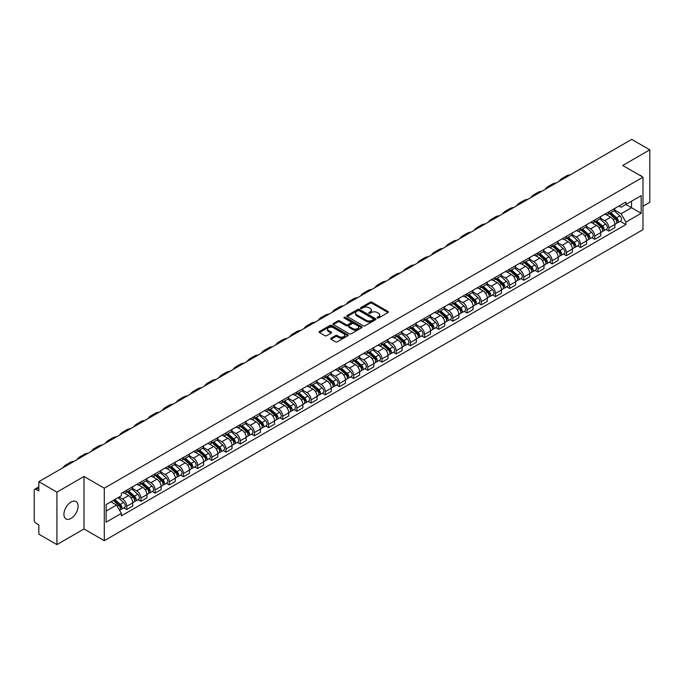<?xml version="1.0" encoding="UTF-8"?>
<svg xmlns="http://www.w3.org/2000/svg" width="684" height="684" viewBox="0 0 684 684"><rect width="100%" height="100%" fill="white"/><g stroke="black" fill="none" stroke-linecap="round" stroke-linejoin="round"><path stroke-width="1.03" d="M377.294 318A0.881 0.513 0 0 0 378.543 318L388.025 312.528A1.265 0.727 0 0 0 388.392 312.015A1.265 0.727 0 0 0 388.025 311.502L371.968 302.225A1.265 0.727 0 0 0 370.181 302.225L360.699 307.697A0.881 0.513 0 0 0 361.947 308.424L363.178 307.714A4.036 2.334 0 0 1 368.89 307.714L370.224 308.484A4.036 2.334 0 0 1 371.403 310.134A4.036 2.334 0 0 1 370.224 311.784L369.001 312.494A0.881 0.513 0 0 0 370.249 313.212L371.472 312.502A4.036 2.334 0 0 1 377.183 312.502L378.526 313.281A4.036 2.334 0 0 1 379.706 314.922A4.036 2.334 0 0 1 378.526 316.572L377.294 317.282A0.881 0.513 0 0 0 377.294 318L377.294 317.282M71.016 518.421A10.029 5.788 120 0 0 77.566 509.589A10.029 5.788 120 0 0 76.027 501.552A10.029 5.788 120 0 0 71.016 502.047A10.029 5.788 120 0 0 64.467 510.88A10.029 5.788 120 0 0 66.006 518.917A10.029 5.788 120 0 0 71.016 518.421M641.789 176.489A10.029 5.788 120 0 0 640.72 175.523A10.029 5.788 120 0 0 639.352 175.087M331.013 338.187A1.265 0.727 0 0 0 330.637 338.7A1.265 0.727 0 0 0 331.013 339.213L335.519 341.82A1.265 0.727 0 0 0 337.298 341.82L347.831 335.741A1.265 0.727 0 0 0 348.199 335.22A1.265 0.727 0 0 0 347.831 334.707L331.766 325.439A1.265 0.727 0 0 0 329.987 325.439L319.454 331.518A1.265 0.727 0 0 0 319.086 332.031A1.265 0.727 0 0 0 319.454 332.544L324.9 335.69A1.265 0.727 0 0 0 326.678 335.69L331.184 333.082A1.265 0.727 0 0 0 331.56 332.569A1.265 0.727 0 0 0 331.184 332.056L328.491 330.5A3.377 1.949 0 0 1 327.499 329.115A3.377 1.949 0 0 1 329.585 327.32A3.377 1.949 0 0 1 333.262 327.739L343.838 333.843A3.377 1.949 0 0 1 344.822 335.22A3.377 1.949 0 0 1 342.744 337.024A3.377 1.949 0 0 1 339.059 336.605L337.298 335.587A1.265 0.727 0 0 0 335.519 335.587L331.013 338.187L331.013 339.213L335.519 336.631L335.519 335.587M104.284 488.188L84.012 476.483L56.926 492.129L38.834 481.681L631.708 139.391L649.8 149.83L622.714 165.477L642.986 177.182L104.284 488.188L104.284 540.676L642.986 229.662L642.986 177.182M363.264 325.798A1.265 0.727 0 0 0 365.051 325.798L375.576 319.719A1.265 0.727 0 0 0 375.952 319.206A1.265 0.727 0 0 0 375.576 318.684L359.519 309.416A1.265 0.727 0 0 0 357.732 309.416L347.207 315.495A1.265 0.727 0 0 0 346.831 316.008A1.265 0.727 0 0 0 347.207 316.521L363.264 325.798M344.479 318.197A0.881 0.513 0 0 1 345.377 318.317L361.691 327.739L351.174 333.809A1.265 0.727 0 0 1 349.387 333.809L333.33 324.532L333.33 323.506A1.265 0.727 0 0 0 332.963 324.019A1.265 0.727 0 0 0 333.33 324.532M333.33 323.506L337.836 320.899A1.265 0.727 0 0 1 339.623 320.899L346.13 324.661A1.265 0.727 0 0 0 347.917 324.661L350.909 322.933A1.265 0.727 0 0 0 351.277 322.421A1.265 0.727 0 0 0 350.909 321.907L344.129 317.992A0.881 0.513 0 0 1 345.377 317.273L361.708 326.696A1.265 0.727 0 0 1 362.075 327.208A1.265 0.727 0 0 1 361.708 327.73L361.708 326.696M56.926 492.129L56.926 544.609L38.834 534.17L38.834 524.876L36.021 523.251A2.574 1.488 -120 0 1 34.2 520.096L34.2 490.394A2.574 1.488 -120 0 1 34.73 489.214L38.834 486.846M642.986 206.252L649.8 202.319L649.8 149.83M56.926 544.609L84.012 528.971L104.284 540.676M38.834 481.681L38.834 490.975L36.021 489.342A2.574 1.488 -120 0 0 34.73 489.214M608.897 211.818A5.917 3.411 60 0 1 607.666 214.468L613.668 211.005A5.917 3.411 -120 0 0 614.89 208.355M600.381 218.187L604.716 220.684A5.917 3.411 60 0 1 608.897 227.926L614.89 224.463A5.917 3.411 -120 0 0 610.709 217.221L606.417 214.742M614.89 224.463L614.89 227.669L608.897 231.132L606.015 229.473M607.666 214.468A5.917 3.411 60 0 1 604.759 214.203M608.897 227.926L608.897 231.132M594.712 220A5.917 3.411 60 0 1 593.49 222.659L599.483 219.196A5.917 3.411 -120 0 0 600.714 216.537M591.84 237.656L594.712 239.314L600.714 235.852L600.714 232.654A5.917 3.411 -120 0 0 596.534 225.412L592.233 222.933M593.49 222.659A5.917 3.411 60 0 1 590.574 222.394M586.197 226.37L590.531 228.875A5.917 3.411 60 0 1 594.712 236.117L594.712 239.314M580.528 228.191A5.917 3.411 60 0 1 579.305 230.841L585.307 227.379A5.917 3.411 -120 0 0 586.53 224.728M577.655 245.847L580.528 247.505L586.53 244.043L586.53 240.836A5.917 3.411 -120 0 0 582.349 233.595L578.057 231.115M579.305 230.841A5.917 3.411 60 0 1 576.398 230.576M572.021 234.561L576.347 237.057A5.917 3.411 60 0 1 580.528 244.299L580.528 247.505M566.352 236.382A5.917 3.411 60 0 1 565.129 239.032L571.123 235.57A5.917 3.411 -120 0 0 572.346 232.911M563.471 254.029L566.352 255.696L572.354 252.225L572.354 249.027A5.917 3.411 -120 0 0 568.165 241.785L563.872 239.306M565.129 239.032A5.917 3.411 60 0 1 562.214 238.767M557.836 242.743L562.171 245.248A5.917 3.411 60 0 1 566.352 252.49L566.352 255.696M552.168 244.564A5.917 3.411 60 0 1 550.945 247.223L556.947 243.761A5.917 3.411 -120 0 0 558.17 241.101M549.295 262.22L552.168 263.879L558.17 260.416L558.17 257.218A5.917 3.411 -120 0 0 553.989 249.968L549.697 247.488M550.945 247.223A5.917 3.411 60 0 1 548.029 246.95M543.652 250.934L547.987 253.439A5.917 3.411 60 0 1 552.168 260.681L552.168 263.879M537.992 252.755A5.917 3.411 60 0 1 536.76 255.406L542.763 251.943A5.917 3.411 -120 0 0 543.985 249.292M535.11 270.402L537.992 272.07L543.985 268.607L543.985 265.401A5.917 3.411 -120 0 0 539.804 258.159L535.512 255.679M536.76 255.406A5.917 3.411 60 0 1 533.853 255.141M529.476 259.125L533.811 261.621A5.917 3.411 60 0 1 537.992 268.863L537.992 272.07M523.807 260.937A5.917 3.411 60 0 1 522.585 263.596L528.578 260.134A5.917 3.411 -120 0 0 529.809 257.475M520.934 278.593L523.807 280.252L529.809 276.789L529.809 273.591A5.917 3.411 -120 0 0 525.628 266.35L521.328 263.87M522.585 263.596A5.917 3.411 60 0 1 519.669 263.331M515.291 267.307L519.626 269.812A5.917 3.411 60 0 1 523.807 277.054L523.807 280.252M509.623 269.128A5.917 3.411 60 0 1 508.4 271.779L514.402 268.316A5.917 3.411 -120 0 0 515.625 265.666M506.75 286.784L509.623 288.443L515.625 284.98L515.625 281.774A5.917 3.411 -120 0 0 511.444 274.532L507.152 272.052M508.4 271.779A5.917 3.411 60 0 1 505.493 271.514M501.115 275.498L505.442 277.995A5.917 3.411 60 0 1 509.623 285.237L509.623 288.443M495.447 277.311A5.917 3.411 60 0 1 494.224 279.97L500.218 276.507A5.917 3.411 -120 0 0 501.449 273.848M492.565 294.966L495.447 296.625L501.449 293.162L501.449 289.965A5.917 3.411 -120 0 0 497.259 282.723L492.967 280.243M494.224 279.97A5.917 3.411 60 0 1 491.309 279.705M486.931 283.68L491.266 286.186A5.917 3.411 60 0 1 495.447 293.427L495.447 296.625M481.262 285.502A5.917 3.411 60 0 1 480.04 288.161L486.042 284.689A5.917 3.411 -120 0 0 487.264 282.039M478.39 303.157L481.262 304.816L487.264 301.353L487.264 298.147A5.917 3.411 -120 0 0 483.084 290.905L478.791 288.426M480.04 288.161A5.917 3.411 60 0 1 477.133 287.887M472.747 291.871L477.081 294.368A5.917 3.411 60 0 1 481.262 301.618L481.262 304.816M467.086 293.692A5.917 3.411 60 0 1 465.855 296.343L471.857 292.88A5.917 3.411 -120 0 0 473.08 290.23M464.205 311.34L467.086 313.007L473.08 309.536L473.08 306.338A5.917 3.411 -120 0 0 468.899 299.096L464.607 296.617M465.855 296.343A5.917 3.411 60 0 1 462.948 296.078M458.571 300.054L462.906 302.559A5.917 3.411 60 0 1 467.086 309.801L467.086 313.007M452.902 301.875A5.917 3.411 60 0 1 451.679 304.534L457.681 301.071A5.917 3.411 -120 0 0 458.904 298.412M450.029 319.531L452.902 321.189L458.904 317.727L458.904 314.529A5.917 3.411 -120 0 0 454.723 307.278L450.423 304.808M451.679 304.534A5.917 3.411 60 0 1 448.764 304.269M444.386 308.245L448.721 310.75A5.917 3.411 60 0 1 452.902 317.992L452.902 321.189M438.718 310.066A5.917 3.411 60 0 1 437.495 312.716L443.497 309.253A5.917 3.411 -120 0 0 444.72 306.603M435.845 327.721L438.718 329.38L444.72 325.917L444.72 322.711A5.917 3.411 -120 0 0 440.539 315.469L436.247 312.99M437.495 312.716A5.917 3.411 60 0 1 434.588 312.451M430.21 316.435L434.537 318.932A5.917 3.411 60 0 1 438.718 326.174L438.718 329.38M424.542 318.248A5.917 3.411 60 0 1 423.319 320.907L429.313 317.444A5.917 3.411 -120 0 0 430.544 314.785M421.66 335.904L424.542 337.563L430.544 334.1L430.544 330.902A5.917 3.411 -120 0 0 426.363 323.66L422.062 321.181M423.319 320.907A5.917 3.411 60 0 1 420.404 320.642M416.026 324.618L420.361 327.123A5.917 3.411 60 0 1 424.542 334.365L424.542 337.563M410.357 326.439A5.917 3.411 60 0 1 409.135 329.089L415.137 325.627A5.917 3.411 -120 0 0 416.359 322.976M407.484 344.095L410.357 345.753L416.359 342.291L416.359 339.084A5.917 3.411 -120 0 0 412.178 331.843L407.886 329.363M409.135 329.089A5.917 3.411 60 0 1 406.228 328.824M401.841 332.809L406.176 335.305A5.917 3.411 60 0 1 410.357 342.547L410.357 345.753M396.181 334.63A5.917 3.411 60 0 1 394.95 337.28L400.952 333.818A5.917 3.411 -120 0 0 402.175 331.159M393.3 352.277L396.181 353.936L402.175 350.473L402.175 347.275A5.917 3.411 -120 0 0 397.994 340.034L393.702 337.554M394.95 337.28A5.917 3.411 60 0 1 392.043 337.015M387.666 340.991L392 343.496A5.917 3.411 60 0 1 396.181 350.738L396.181 353.936M381.997 342.812A5.917 3.411 60 0 1 380.774 345.471L386.776 342A5.917 3.411 -120 0 0 387.999 339.349M379.124 360.468L381.997 362.127L387.999 358.664L387.999 355.458A5.917 3.411 -120 0 0 383.818 348.216L379.517 345.736M380.774 345.471A5.917 3.411 60 0 1 377.859 345.198M373.481 349.182L377.816 351.687A5.917 3.411 60 0 1 381.997 358.929L381.997 362.127M367.812 351.003A5.917 3.411 60 0 1 366.59 353.654L372.592 350.191A5.917 3.411 -120 0 0 373.815 347.54M364.94 368.65L367.812 370.318L373.815 366.855L373.815 363.649A5.917 3.411 -120 0 0 369.634 356.407L365.341 353.927M366.59 353.654A5.917 3.411 60 0 1 363.683 353.389M359.305 357.373L363.632 359.869A5.917 3.411 60 0 1 367.812 367.111L367.812 370.318M353.637 359.185A5.917 3.411 60 0 1 352.414 361.845L358.407 358.382A5.917 3.411 -120 0 0 359.639 355.723M350.755 376.841L353.637 378.5L359.639 375.037L359.639 371.839A5.917 3.411 -120 0 0 355.458 364.598L351.157 362.118M352.414 361.845A5.917 3.411 60 0 1 349.498 361.579M345.121 365.555L349.456 368.06A5.917 3.411 60 0 1 353.637 375.302L353.637 378.5M339.452 367.376A5.917 3.411 60 0 1 338.229 370.027L344.232 366.564A5.917 3.411 -120 0 0 345.454 363.914M336.579 385.032L339.452 386.691L345.454 383.228L345.454 380.022A5.917 3.411 -120 0 0 341.273 372.78L336.981 370.3M338.229 370.027A5.917 3.411 60 0 1 335.322 369.762M330.936 373.746L335.271 376.243A5.917 3.411 60 0 1 339.452 383.485L339.452 386.691M325.276 375.559A5.917 3.411 60 0 1 324.045 378.218L330.047 374.755A5.917 3.411 -120 0 0 331.27 372.096M322.395 393.214L325.276 394.873L331.27 391.41L331.27 388.213A5.917 3.411 -120 0 0 327.089 380.971L322.797 378.491M324.045 378.218A5.917 3.411 60 0 1 321.138 377.953M316.76 381.928L321.095 384.434A5.917 3.411 60 0 1 325.276 391.675L325.276 394.873M311.092 383.75A5.917 3.411 60 0 1 309.869 386.409L315.871 382.937A5.917 3.411 -120 0 0 317.094 380.287M308.219 401.405L311.092 403.064L317.094 399.601L317.094 396.395A5.917 3.411 -120 0 0 312.913 389.153L308.612 386.674M309.869 386.409A5.917 3.411 60 0 1 306.954 386.135M302.576 390.119L306.911 392.616A5.917 3.411 60 0 1 311.092 399.866L311.092 403.064M296.907 391.941A5.917 3.411 60 0 1 295.685 394.591L301.687 391.128A5.917 3.411 -120 0 0 302.909 388.469M294.034 409.588L296.916 411.255L302.909 407.784L302.909 404.586A5.917 3.411 -120 0 0 298.728 397.344L294.436 394.865M295.685 394.591A5.917 3.411 60 0 1 292.778 394.326M288.4 398.302L292.726 400.807A5.917 3.411 60 0 1 296.916 408.049L296.916 411.255M282.731 400.123A5.917 3.411 60 0 1 281.509 402.782L287.502 399.319A5.917 3.411 -120 0 0 288.733 396.66M279.85 417.779L282.731 419.437L288.733 415.975L288.733 412.777A5.917 3.411 -120 0 0 284.553 405.526L280.252 403.047M281.509 402.782A5.917 3.411 60 0 1 278.593 402.508M274.216 406.493L278.55 408.998A5.917 3.411 60 0 1 282.731 416.24L282.731 419.437M268.547 408.314A5.917 3.411 60 0 1 267.324 410.964L273.326 407.502A5.917 3.411 -120 0 0 274.549 404.851M265.674 425.961L268.547 427.628L274.549 424.166L274.549 420.959A5.917 3.411 -120 0 0 270.368 413.717L266.076 411.238M267.324 410.964A5.917 3.411 60 0 1 264.417 410.699M260.031 414.684L264.366 417.18A5.917 3.411 60 0 1 268.547 424.422L268.547 427.628M254.371 416.496A5.917 3.411 60 0 1 253.14 419.155L259.142 415.692A5.917 3.411 -120 0 0 260.365 413.033M251.49 434.152L254.371 435.811L260.365 432.348L260.365 429.15A5.917 3.411 -120 0 0 256.184 421.908L251.892 419.429M253.14 419.155A5.917 3.411 60 0 1 250.233 418.89M245.855 422.866L250.19 425.371A5.917 3.411 60 0 1 254.371 432.613L254.371 435.811M240.187 424.687A5.917 3.411 60 0 1 238.964 427.338L244.966 423.875A5.917 3.411 -120 0 0 246.189 421.224M237.314 442.343L240.187 444.001L246.189 440.539L246.189 437.332A5.917 3.411 -120 0 0 242.008 430.091L237.716 427.611M238.964 427.338A5.917 3.411 60 0 1 236.048 427.072M231.671 431.057L236.006 433.553A5.917 3.411 60 0 1 240.187 440.795L240.187 444.001M226.011 432.878A5.917 3.411 60 0 1 224.779 435.528L230.782 432.066A5.917 3.411 -120 0 0 232.004 429.407M223.129 450.525L226.011 452.184L232.004 448.721L232.004 445.523A5.917 3.411 -120 0 0 227.823 438.282L223.531 435.802M224.779 435.528A5.917 3.411 60 0 1 221.873 435.263M217.495 439.239L221.821 441.744A5.917 3.411 60 0 1 226.011 448.986L226.011 452.184M211.826 441.06A5.917 3.411 60 0 1 210.604 443.719L216.597 440.248A5.917 3.411 -120 0 0 217.828 437.598M208.953 458.716L211.826 460.375L217.828 456.912L217.828 453.706A5.917 3.411 -120 0 0 213.647 446.464L209.347 443.984M210.604 443.719A5.917 3.411 60 0 1 207.688 443.446M203.31 447.43L207.645 449.927A5.917 3.411 60 0 1 211.826 457.177L211.826 460.375M197.642 449.251A5.917 3.411 60 0 1 196.419 451.902L202.421 448.439A5.917 3.411 -120 0 0 203.644 445.788M194.769 466.898L197.642 468.566L203.644 465.094L203.644 461.897A5.917 3.411 -120 0 0 199.463 454.655L195.171 452.175M196.419 451.902A5.917 3.411 60 0 1 193.512 451.637M189.126 455.612L193.461 458.118A5.917 3.411 60 0 1 197.642 465.359L197.642 468.566M183.466 457.434A5.917 3.411 60 0 1 182.243 460.093L188.237 456.63A5.917 3.411 -120 0 0 189.459 453.971M180.585 475.089L183.466 476.748L189.459 473.285L189.459 470.088A5.917 3.411 -120 0 0 185.278 462.846L180.986 460.366M182.243 460.093A5.917 3.411 60 0 1 179.328 459.828M174.95 463.803L179.285 466.308A5.917 3.411 60 0 1 183.466 473.55L183.466 476.748M169.281 465.624A5.917 3.411 60 0 1 168.059 468.275L174.061 464.812A5.917 3.411 -120 0 0 175.284 462.162M166.409 483.28L169.281 484.939L175.284 481.476L175.284 478.27A5.917 3.411 -120 0 0 171.103 471.028L166.81 468.549M168.059 468.275A5.917 3.411 60 0 1 165.143 468.01M160.766 471.994L165.1 474.491A5.917 3.411 60 0 1 169.281 481.733L169.281 484.939M155.106 473.807A5.917 3.411 60 0 1 153.874 476.466L159.876 473.003A5.917 3.411 -120 0 0 161.099 470.344M152.224 491.463L155.106 493.121L161.099 489.659L161.099 486.461A5.917 3.411 -120 0 0 156.918 479.219L152.626 476.739M153.874 476.466A5.917 3.411 60 0 1 150.967 476.201M146.59 480.177L150.925 482.682A5.917 3.411 60 0 1 155.106 489.924L155.106 493.121M140.921 481.998A5.917 3.411 60 0 1 139.698 484.648L145.692 481.185A5.917 3.411 -120 0 0 146.923 478.535M138.048 499.653L140.921 501.312L146.923 497.849L146.923 494.643A5.917 3.411 -120 0 0 142.742 487.401L138.442 484.922M139.698 484.648A5.917 3.411 60 0 1 136.783 484.383M132.405 488.367L136.74 490.864A5.917 3.411 60 0 1 140.921 498.106L140.921 501.312M126.737 490.189A5.917 3.411 60 0 1 125.514 492.839L131.516 489.376A5.917 3.411 -120 0 0 132.739 486.717M123.864 507.836L126.737 509.503L132.739 506.032L132.739 502.834A5.917 3.411 -120 0 0 128.558 495.592L124.266 493.113M125.514 492.839A5.917 3.411 60 0 1 122.607 492.574M119.102 497.063L122.556 499.055A5.917 3.411 60 0 1 126.737 506.297L126.737 509.503M618.934 206.021L621.072 207.252L641.164 195.65L631.529 201.216L631.529 207.722L621.072 213.759L614.557 209.997M106.105 511.076L116.562 505.04L121.376 513.385L106.105 522.2L106.105 504.561L121.376 495.746L121.376 493.284L625.894 202.002L625.894 204.465L641.164 213.288L625.894 222.103L621.072 213.759M641.164 195.65L641.164 213.288M121.376 513.385L121.376 515.847L625.894 224.566L625.894 222.103M84.012 476.483L84.012 528.971M116.562 505.04L110.919 501.782M620.2 221.283L625.894 224.566M377.645 318.128L378.526 317.624A4.036 2.334 0 0 0 379.706 315.974L379.706 314.922M371.403 310.134L371.403 311.186A4.036 2.334 0 0 1 370.224 312.836L369.351 313.34M388.008 312.537L371.968 303.277A1.265 0.727 0 0 0 370.181 303.277L361.049 308.544M375.576 318.684L375.576 319.719L359.519 310.468A1.265 0.727 0 0 0 357.732 310.468L347.224 316.53L347.207 315.495M373.344 319.565A0.881 0.513 0 0 0 373.344 318.838L359.254 310.698A0.881 0.513 0 0 0 357.997 310.698L356.706 311.451A4.036 2.334 0 0 0 355.526 313.101A4.036 2.334 0 0 0 356.706 314.743L366.342 320.309A4.036 2.334 0 0 0 372.053 320.309L373.344 319.565L373.344 320.608A0.881 0.513 0 0 0 373.609 320.249L373.609 319.206M355.526 313.101L355.526 314.144A4.036 2.334 0 0 0 356.706 315.794L356.706 314.743M373.344 320.608L372.053 321.36A4.036 2.334 0 0 1 366.342 321.36L356.706 315.794M333.347 324.541L337.836 321.95L337.836 320.899M351.277 322.421L351.277 323.472A1.265 0.727 0 0 1 350.909 323.985L347.917 325.712A1.265 0.727 0 0 1 346.13 325.712L339.623 321.95A1.265 0.727 0 0 0 337.836 321.95M352.893 328.568A3.377 1.949 0 0 0 356.569 328.987A3.377 1.949 0 0 0 358.655 327.183A3.377 1.949 0 0 0 357.664 325.806L353.944 323.66A1.265 0.727 0 0 0 352.157 323.66L349.165 325.387A1.265 0.727 0 0 0 348.797 325.9A1.265 0.727 0 0 0 349.165 326.413L352.893 328.568L352.893 329.611A3.377 1.949 0 0 0 356.569 330.039A3.377 1.949 0 0 0 358.655 328.234L358.655 327.183M348.797 325.9L348.797 326.952A1.265 0.727 0 0 0 349.165 327.465L349.165 326.413M352.893 329.611L349.165 327.465M344.822 335.22L344.822 336.272A3.377 1.949 0 0 1 342.744 338.076A3.377 1.949 0 0 1 339.059 337.648L337.298 336.631A1.265 0.727 0 0 0 335.519 336.631M327.499 329.115L327.499 330.167A3.377 1.949 0 0 0 328.491 331.543L328.491 330.5M331.167 333.091L328.491 331.543M347.831 334.707L347.831 335.741L331.766 326.482A1.265 0.727 0 0 0 329.987 326.482L319.471 332.552L319.454 331.518M609.307 213.528L615.078 218.683A3.215 1.855 60 0 1 616.087 223.651L614.89 224.343M609.453 213.665L612.18 215.238M609.889 213.194L616.318 218.931A1.539 0.889 60 0 1 616.797 221.317A1.539 0.889 60 0 1 616.66 221.368M610.846 212.638L616.626 217.794A3.215 1.855 60 0 1 617.635 222.762A3.215 1.855 60 0 1 616.669 222.864M614.07 210.698L619.901 215.905A3.215 1.855 60 0 1 620.91 220.872L617.635 222.762M570.328 174.83A24.812 14.321 -120 0 0 566.352 175.976L562.171 178.387A24.812 14.321 -120 0 0 559.196 181.26M566.147 177.242A24.812 14.321 -120 0 0 562.171 178.387M595.123 221.719L600.903 226.874A3.215 1.855 60 0 1 601.911 231.842L600.714 232.534M595.277 221.847L597.996 223.42M595.704 221.377L602.134 227.114A1.539 0.889 60 0 1 602.621 229.499A1.539 0.889 60 0 1 602.476 229.559M596.67 220.821L602.45 225.977A3.215 1.855 60 0 1 603.459 230.944A3.215 1.855 60 0 1 602.484 231.055M599.894 218.889L605.716 224.087A3.215 1.855 60 0 1 606.725 229.063L603.459 230.944M580.938 229.901L586.718 235.057A3.215 1.855 60 0 1 587.727 240.024L586.53 240.717M581.092 230.038L583.811 231.611M581.528 229.567L587.958 235.305A1.539 0.889 60 0 1 588.437 237.69A1.539 0.889 60 0 1 588.3 237.741M582.486 229.012L588.266 234.167A3.215 1.855 60 0 1 589.275 239.135A3.215 1.855 60 0 1 588.3 239.238M585.709 227.071L591.54 232.278A3.215 1.855 60 0 1 592.549 237.245L589.275 239.135M556.143 183.013A24.812 14.321 -120 0 0 552.176 184.158L547.987 186.578A24.812 14.321 -120 0 0 545.011 189.442M551.962 185.432A24.812 14.321 -120 0 0 547.987 186.578M541.967 191.204A24.812 14.321 -120 0 0 537.992 192.349L533.811 194.76A24.812 14.321 -120 0 0 530.827 197.633M537.786 193.615A24.812 14.321 -120 0 0 533.811 194.76M566.762 238.092L572.542 243.248A3.215 1.855 60 0 1 573.551 248.215L572.346 248.908M566.916 238.229L569.635 239.793M567.344 237.75L573.773 243.487A1.539 0.889 60 0 1 574.261 245.872A1.539 0.889 60 0 1 574.115 245.932M568.31 237.194L574.081 242.35A3.215 1.855 60 0 1 575.09 247.326A3.215 1.855 60 0 1 574.124 247.428M571.525 235.262L577.356 240.46A3.215 1.855 60 0 1 578.365 245.436L575.09 247.326M552.578 246.274L558.358 251.43A3.215 1.855 60 0 1 559.367 256.406L558.17 257.099M552.732 246.411L555.451 247.984M553.159 245.941L559.589 251.678A1.539 0.889 60 0 1 560.076 254.063A1.539 0.889 60 0 1 559.939 254.115M554.125 245.385L559.905 250.541A3.215 1.855 60 0 1 560.914 255.508A3.215 1.855 60 0 1 559.939 255.611M557.349 243.453L563.18 248.651A3.215 1.855 60 0 1 564.189 253.619L560.914 255.508M538.402 254.465L544.173 259.621A3.215 1.855 60 0 1 545.182 264.588L543.985 265.281M538.547 254.602L541.275 256.167M538.983 254.123L545.413 259.869A1.539 0.889 60 0 1 545.892 262.254A1.539 0.889 60 0 1 545.755 262.305M539.941 253.567L545.721 258.732A3.215 1.855 60 0 1 546.73 263.699A3.215 1.855 60 0 1 545.764 263.802M543.164 251.635L548.995 256.842A3.215 1.855 60 0 1 550.004 261.81L546.73 263.699M527.783 199.395A24.812 14.321 -120 0 0 523.807 200.54L519.626 202.951A24.812 14.321 -120 0 0 516.651 205.824M523.602 201.806A24.812 14.321 -120 0 0 519.626 202.951M513.607 207.577A24.812 14.321 -120 0 0 509.631 208.723L505.45 211.142A24.812 14.321 -120 0 0 502.466 214.007M509.426 209.997A24.812 14.321 -120 0 0 505.45 211.142M499.423 215.768A24.812 14.321 -120 0 0 495.447 216.913L491.266 219.325A24.812 14.321 -120 0 0 488.291 222.197M495.242 218.179A24.812 14.321 -120 0 0 491.266 219.325M524.218 262.647L529.997 267.803A3.215 1.855 60 0 1 531.006 272.779L529.809 273.472M524.371 262.784L527.09 264.357M524.799 262.314L531.229 268.051A1.539 0.889 60 0 1 531.716 270.437A1.539 0.889 60 0 1 531.571 270.496M525.765 261.758L531.545 266.914A3.215 1.855 60 0 1 532.554 271.881A3.215 1.855 60 0 1 531.579 271.984M528.989 259.826L534.811 265.024A3.215 1.855 60 0 1 535.82 269.992L532.554 271.881M485.238 223.95A24.812 14.321 -120 0 0 481.271 225.096L477.081 227.516A24.812 14.321 -120 0 0 474.106 230.38M481.057 226.37A24.812 14.321 -120 0 0 477.081 227.516M510.033 270.838L515.813 275.994A3.215 1.855 60 0 1 516.822 280.962L515.625 281.654M510.187 270.975L512.906 272.548M510.623 270.505L517.053 276.242A1.539 0.889 60 0 1 517.531 278.627A1.539 0.889 60 0 1 517.395 278.679M511.581 269.949L517.361 275.105A3.215 1.855 60 0 1 518.369 280.072A3.215 1.855 60 0 1 517.395 280.175M514.804 268.008L520.635 273.215A3.215 1.855 60 0 1 521.644 278.183L518.369 280.072M471.062 232.141A24.812 14.321 -120 0 0 467.086 233.287L462.906 235.698A24.812 14.321 -120 0 0 459.922 238.571M466.881 234.552A24.812 14.321 -120 0 0 462.906 235.698M495.857 279.029L501.637 284.185A3.215 1.855 60 0 1 502.646 289.152L501.44 289.845M496.011 279.166L498.73 280.731M496.439 278.687L502.868 284.424A1.539 0.889 60 0 1 503.356 286.81A1.539 0.889 60 0 1 503.21 286.87M497.405 278.132L503.176 283.287A3.215 1.855 60 0 1 504.185 288.263A3.215 1.855 60 0 1 503.219 288.366M500.62 276.199L506.451 281.398A3.215 1.855 60 0 1 507.46 286.374L504.185 288.263M456.878 240.323A24.812 14.321 -120 0 0 452.902 241.478L448.721 243.889A24.812 14.321 -120 0 0 445.746 246.753M452.697 242.743A24.812 14.321 -120 0 0 448.721 243.889M481.673 287.212L487.453 292.367A3.215 1.855 60 0 1 488.461 297.335L487.264 298.027M481.827 287.348L484.546 288.922M482.254 286.878L488.684 292.615A1.539 0.889 60 0 1 489.171 295.001A1.539 0.889 60 0 1 489.034 295.052M483.22 286.322L489 291.478A3.215 1.855 60 0 1 490.009 296.446A3.215 1.855 60 0 1 489.034 296.548M486.444 284.39L492.275 289.589A3.215 1.855 60 0 1 493.284 294.556L490.009 296.446M442.702 248.514A24.812 14.321 -120 0 0 438.726 249.66L434.545 252.071A24.812 14.321 -120 0 0 431.561 254.944M438.521 250.925A24.812 14.321 -120 0 0 434.545 252.071M467.497 295.402L473.268 300.558A3.215 1.855 60 0 1 474.277 305.526L473.08 306.218M467.651 295.539L470.37 297.104M468.078 295.06L474.508 300.798A1.539 0.889 60 0 1 474.987 303.183A1.539 0.889 60 0 1 474.85 303.243M469.036 294.505L474.816 299.66A3.215 1.855 60 0 1 475.825 304.637A3.215 1.855 60 0 1 474.858 304.739M472.259 292.572L478.09 297.771A3.215 1.855 60 0 1 479.099 302.747L475.825 304.637M428.517 256.705A24.812 14.321 -120 0 0 424.542 257.851L420.361 260.262A24.812 14.321 -120 0 0 417.385 263.135M424.337 259.116A24.812 14.321 -120 0 0 420.361 260.262M453.312 303.585L459.092 308.74A3.215 1.855 60 0 1 460.101 313.717L458.904 314.409M453.466 303.722L456.185 305.295M453.894 303.251L460.323 308.988A1.539 0.889 60 0 1 460.811 311.374A1.539 0.889 60 0 1 460.665 311.434M454.86 302.696L460.64 307.851A3.215 1.855 60 0 1 461.649 312.819A3.215 1.855 60 0 1 460.674 312.921M458.083 300.763L463.906 305.962A3.215 1.855 60 0 1 464.915 310.929L461.649 312.819M414.333 264.888A24.812 14.321 -120 0 0 410.366 266.033L406.185 268.453A24.812 14.321 -120 0 0 403.201 271.317M410.152 267.307A24.812 14.321 -120 0 0 406.185 268.453M439.128 311.776L444.908 316.931A3.215 1.855 60 0 1 445.917 321.899L444.72 322.591M439.282 311.913L442.001 313.486M439.718 311.442L446.148 317.179A1.539 0.889 60 0 1 446.626 319.565A1.539 0.889 60 0 1 446.49 319.616M440.676 310.887L446.455 316.042A3.215 1.855 60 0 1 447.464 321.01A3.215 1.855 60 0 1 446.49 321.112M443.899 308.946L449.73 314.153A3.215 1.855 60 0 1 450.739 319.12L447.464 321.01M400.157 273.078A24.812 14.321 -120 0 0 396.181 274.224L392 276.635A24.812 14.321 -120 0 0 389.016 279.508M395.976 275.49A24.812 14.321 -120 0 0 392 276.635M424.952 319.958L430.732 325.122A3.215 1.855 60 0 1 431.741 330.09L430.535 330.782M425.106 320.095L427.825 321.668M425.534 319.625L431.963 325.362A1.539 0.889 60 0 1 432.45 327.747A1.539 0.889 60 0 1 432.305 327.807M426.5 319.069L432.271 324.225A3.215 1.855 60 0 1 433.28 329.192A3.215 1.855 60 0 1 432.314 329.303M429.714 317.137L435.546 322.335A3.215 1.855 60 0 1 436.554 327.303L433.28 329.192M385.973 281.261A24.812 14.321 -120 0 0 381.997 282.406L377.816 284.826A24.812 14.321 -120 0 0 374.841 287.69M381.792 283.68A24.812 14.321 -120 0 0 377.816 284.826M410.768 328.149L416.547 333.305A3.215 1.855 60 0 1 417.556 338.272L416.359 338.965M410.922 328.286L413.64 329.859M411.349 327.816L417.779 333.553A1.539 0.889 60 0 1 418.266 335.938A1.539 0.889 60 0 1 418.129 335.989M412.315 327.26L418.095 332.415A3.215 1.855 60 0 1 419.104 337.383A3.215 1.855 60 0 1 418.129 337.486M415.539 325.319L421.37 330.526A3.215 1.855 60 0 1 422.379 335.493L419.104 337.383M371.797 289.452A24.812 14.321 -120 0 0 367.821 290.597L363.64 293.008A24.812 14.321 -120 0 0 360.656 295.881M367.616 291.863A24.812 14.321 -120 0 0 363.64 293.008M396.592 336.34L402.363 341.496A3.215 1.855 60 0 1 403.372 346.463L402.175 347.156M396.746 336.477L399.465 338.041M397.173 335.998L403.603 341.735A1.539 0.889 60 0 1 404.09 344.12A1.539 0.889 60 0 1 403.945 344.18M398.131 335.442L403.911 340.598A3.215 1.855 60 0 1 404.919 345.574A3.215 1.855 60 0 1 403.953 345.676M401.354 333.51L407.185 338.708A3.215 1.855 60 0 1 408.194 343.684L404.919 345.574M357.612 297.643A24.812 14.321 -120 0 0 353.637 298.788L349.456 301.199A24.812 14.321 -120 0 0 346.48 304.064M353.431 300.054A24.812 14.321 -120 0 0 349.456 301.199M382.407 344.522L388.187 349.678A3.215 1.855 60 0 1 389.196 354.654L387.999 355.347M382.561 344.659L385.28 346.232M382.989 344.189L389.418 349.926A1.539 0.889 60 0 1 389.906 352.311A1.539 0.889 60 0 1 389.76 352.363M383.955 343.633L389.735 348.789A3.215 1.855 60 0 1 390.744 353.756A3.215 1.855 60 0 1 389.769 353.859M387.178 341.701L393.001 346.899A3.215 1.855 60 0 1 394.01 351.867L390.744 353.756M343.428 305.825A24.812 14.321 -120 0 0 339.461 306.971L335.28 309.39A24.812 14.321 -120 0 0 332.296 312.255M339.247 308.236A24.812 14.321 -120 0 0 335.28 309.39M368.223 352.713L374.003 357.869A3.215 1.855 60 0 1 375.012 362.836L373.815 363.529M368.377 352.85L371.096 354.415M368.813 352.371L375.242 358.117A1.539 0.889 60 0 1 375.721 360.502A1.539 0.889 60 0 1 375.584 360.553M369.77 351.815L375.55 356.98A3.215 1.855 60 0 1 376.559 361.947A3.215 1.855 60 0 1 375.593 362.05M372.994 349.883L378.825 355.09A3.215 1.855 60 0 1 379.834 360.058L376.559 361.947M329.252 314.016A24.812 14.321 -120 0 0 325.276 315.162L321.095 317.573A24.812 14.321 -120 0 0 318.111 320.445M325.071 316.427A24.812 14.321 -120 0 0 321.095 317.573M354.047 360.896L359.827 366.051A3.215 1.855 60 0 1 360.836 371.027L359.63 371.72M354.201 361.032L356.92 362.606M354.628 360.562L361.058 366.299A1.539 0.889 60 0 1 361.545 368.685A1.539 0.889 60 0 1 361.4 368.744M355.594 360.006L361.366 365.162A3.215 1.855 60 0 1 362.375 370.129A3.215 1.855 60 0 1 361.409 370.232M358.809 358.074L364.64 363.272A3.215 1.855 60 0 1 365.649 368.24L362.375 370.129M315.067 322.198A24.812 14.321 -120 0 0 311.092 323.344L306.911 325.764A24.812 14.321 -120 0 0 303.935 328.628M310.887 324.618A24.812 14.321 -120 0 0 306.911 325.764M339.863 369.086L345.642 374.242A3.215 1.855 60 0 1 346.651 379.21L345.454 379.902M340.016 369.223L342.735 370.796M340.444 368.753L346.873 374.49A1.539 0.889 60 0 1 347.361 376.875A1.539 0.889 60 0 1 347.224 376.927M341.41 368.197L347.19 373.353A3.215 1.855 60 0 1 348.199 378.32A3.215 1.855 60 0 1 347.224 378.423M344.633 366.256L350.464 371.463A3.215 1.855 60 0 1 351.473 376.431L348.199 378.32M300.892 330.389A24.812 14.321 -120 0 0 296.916 331.535L292.735 333.946A24.812 14.321 -120 0 0 289.751 336.819M296.711 332.8A24.812 14.321 -120 0 0 292.735 333.946M325.687 377.277L331.466 382.433A3.215 1.855 60 0 1 332.475 387.401L331.27 388.093M325.841 377.414L328.559 378.979M326.268 376.935L332.698 382.672A1.539 0.889 60 0 1 333.185 385.058A1.539 0.889 60 0 1 333.04 385.118M327.226 376.38L333.005 381.535A3.215 1.855 60 0 1 334.014 386.511A3.215 1.855 60 0 1 333.048 386.614M330.449 374.447L336.28 379.646A3.215 1.855 60 0 1 337.289 384.622L334.014 386.511M286.707 338.571A24.812 14.321 -120 0 0 282.731 339.717L278.55 342.137A24.812 14.321 -120 0 0 275.575 345.001M282.526 340.991A24.812 14.321 -120 0 0 278.55 342.137M311.502 385.46L317.282 390.615A3.215 1.855 60 0 1 318.291 395.583L317.094 396.275M311.656 385.596L314.375 387.17M312.084 385.126L318.513 390.863A1.539 0.889 60 0 1 319 393.249A1.539 0.889 60 0 1 318.855 393.3M313.05 384.57L318.829 389.726A3.215 1.855 60 0 1 319.838 394.694A3.215 1.855 60 0 1 318.864 394.796M316.273 382.638L322.096 387.837A3.215 1.855 60 0 1 323.104 392.804L319.838 394.694M272.523 346.762A24.812 14.321 -120 0 0 268.555 347.908L264.375 350.319A24.812 14.321 -120 0 0 261.391 353.192M268.342 349.173A24.812 14.321 -120 0 0 264.375 350.319M297.318 393.651L303.097 398.806A3.215 1.855 60 0 1 304.106 403.774L302.909 404.466M297.472 393.787L300.199 395.352M297.908 393.309L304.337 399.046A1.539 0.889 60 0 1 304.816 401.431A1.539 0.889 60 0 1 304.679 401.491M298.865 392.753L304.645 397.908A3.215 1.855 60 0 1 305.654 402.885A3.215 1.855 60 0 1 304.688 402.987M302.089 390.821L307.92 396.019A3.215 1.855 60 0 1 308.929 400.995L305.654 402.885M258.347 354.953A24.812 14.321 -120 0 0 254.371 356.099L250.19 358.51A24.812 14.321 -120 0 0 247.206 361.383M254.166 357.364A24.812 14.321 -120 0 0 250.19 358.51M283.142 401.833L288.922 406.989A3.215 1.855 60 0 1 289.93 411.965L288.725 412.657M283.296 401.97L286.015 403.543M283.723 401.499L290.153 407.236A1.539 0.889 60 0 1 290.64 409.622A1.539 0.889 60 0 1 290.495 409.682M284.689 400.944L290.461 406.099A3.215 1.855 60 0 1 291.469 411.067A3.215 1.855 60 0 1 290.503 411.169M287.904 399.011L293.735 404.21A3.215 1.855 60 0 1 294.744 409.177L291.469 411.067M244.162 363.136A24.812 14.321 -120 0 0 240.187 364.281L236.006 366.701A24.812 14.321 -120 0 0 233.03 369.565M239.981 365.555A24.812 14.321 -120 0 0 236.006 366.701M268.957 410.024L274.737 415.179A3.215 1.855 60 0 1 275.746 420.147L274.549 420.84M269.111 410.161L271.83 411.734M269.539 409.69L275.977 415.427A1.539 0.889 60 0 1 276.456 417.813A1.539 0.889 60 0 1 276.319 417.864M270.505 409.135L276.285 414.29A3.215 1.855 60 0 1 277.294 419.258A3.215 1.855 60 0 1 276.319 419.36M273.728 407.194L279.559 412.401A3.215 1.855 60 0 1 280.568 417.368L277.294 419.258M229.986 371.327A24.812 14.321 -120 0 0 226.011 372.472L221.83 374.883A24.812 14.321 -120 0 0 218.846 377.756M225.806 373.738A24.812 14.321 -120 0 0 221.83 374.883M254.781 418.206L260.561 423.37A3.215 1.855 60 0 1 261.57 428.338L260.365 429.03M254.935 418.343L257.654 419.916M255.363 417.873L261.792 423.61A1.539 0.889 60 0 1 262.28 425.995A1.539 0.889 60 0 1 262.134 426.055M256.32 417.317L262.1 422.473A3.215 1.855 60 0 1 263.109 427.44A3.215 1.855 60 0 1 262.143 427.551M259.544 415.385L265.375 420.583A3.215 1.855 60 0 1 266.384 425.551L263.109 427.44M215.802 379.509A24.812 14.321 -120 0 0 211.826 380.655L207.645 383.074A24.812 14.321 -120 0 0 204.67 385.938M211.621 381.928A24.812 14.321 -120 0 0 207.645 383.074M240.597 426.397L246.377 431.553A3.215 1.855 60 0 1 247.386 436.52L246.189 437.213M240.751 426.534L243.47 428.107M241.178 426.064L247.608 431.801A1.539 0.889 60 0 1 248.095 434.186A1.539 0.889 60 0 1 247.959 434.237M242.145 425.508L247.924 430.663A3.215 1.855 60 0 1 248.933 435.631A3.215 1.855 60 0 1 247.959 435.734M245.368 423.567L251.19 428.774A3.215 1.855 60 0 1 252.199 433.741L248.933 435.631M201.626 387.7A24.812 14.321 -120 0 0 197.65 388.845L193.469 391.257A24.812 14.321 -120 0 0 190.485 394.129M197.437 390.111A24.812 14.321 -120 0 0 193.469 391.257M226.421 434.588L232.192 439.744A3.215 1.855 60 0 1 233.201 444.711L232.004 445.404M226.566 434.725L229.294 436.289M227.002 434.246L233.432 439.983A1.539 0.889 60 0 1 233.911 442.368A1.539 0.889 60 0 1 233.774 442.428M227.96 433.69L233.74 438.846A3.215 1.855 60 0 1 234.749 443.822A3.215 1.855 60 0 1 233.783 443.925M231.183 431.758L237.015 436.956A3.215 1.855 60 0 1 238.023 441.932L234.749 443.822M187.442 395.882A24.812 14.321 -120 0 0 183.466 397.036L179.285 399.447A24.812 14.321 -120 0 0 176.301 402.312M183.261 398.302A24.812 14.321 -120 0 0 179.285 399.447M212.237 442.77L218.016 447.926A3.215 1.855 60 0 1 219.025 452.902L217.828 453.595M212.391 442.907L215.109 444.48M212.818 442.437L219.248 448.174A1.539 0.889 60 0 1 219.735 450.559A1.539 0.889 60 0 1 219.59 450.611M213.784 441.881L219.564 447.037A3.215 1.855 60 0 1 220.573 452.004A3.215 1.855 60 0 1 219.598 452.107M217.008 439.949L222.83 445.147A3.215 1.855 60 0 1 223.839 450.115L220.573 452.004M173.257 404.073A24.812 14.321 -120 0 0 169.281 405.219L165.1 407.63A24.812 14.321 -120 0 0 162.125 410.503M169.076 406.484A24.812 14.321 -120 0 0 165.1 407.63M198.052 450.961L203.832 456.117A3.215 1.855 60 0 1 204.841 461.084L203.644 461.777M198.206 451.098L200.925 452.663M198.642 450.619L205.072 456.356A1.539 0.889 60 0 1 205.551 458.742A1.539 0.889 60 0 1 205.414 458.802M199.6 450.063L205.38 455.219A3.215 1.855 60 0 1 206.388 460.195A3.215 1.855 60 0 1 205.414 460.298M202.823 448.131L208.654 453.338A3.215 1.855 60 0 1 209.663 458.306L206.388 460.195M159.081 412.264A24.812 14.321 -120 0 0 155.106 413.41L150.925 415.821A24.812 14.321 -120 0 0 147.941 418.693M154.9 414.675A24.812 14.321 -120 0 0 150.925 415.821M183.876 459.144L189.656 464.299A3.215 1.855 60 0 1 190.665 469.275L189.459 469.968M184.03 459.28L186.749 460.854M184.458 458.81L190.887 464.547A1.539 0.889 60 0 1 191.375 466.933A1.539 0.889 60 0 1 191.229 466.992M185.415 458.254L191.195 463.41A3.215 1.855 60 0 1 192.204 468.378A3.215 1.855 60 0 1 191.238 468.48M188.639 456.322L194.47 461.52A3.215 1.855 60 0 1 195.479 466.488L192.204 468.378M144.897 420.446A24.812 14.321 -120 0 0 140.921 421.592L136.74 424.012A24.812 14.321 -120 0 0 133.765 426.876M140.716 422.866A24.812 14.321 -120 0 0 136.74 424.012M169.692 467.334L175.472 472.49A3.215 1.855 60 0 1 176.481 477.458L175.284 478.15M169.846 467.471L172.565 469.044M170.273 467.001L176.703 472.738A1.539 0.889 60 0 1 177.19 475.124A1.539 0.889 60 0 1 177.053 475.175M171.239 466.445L177.019 471.601A3.215 1.855 60 0 1 178.028 476.568A3.215 1.855 60 0 1 177.053 476.671M174.463 464.504L180.285 469.711A3.215 1.855 60 0 1 181.294 474.679L178.028 476.568M130.721 428.637A24.812 14.321 -120 0 0 126.745 429.783L122.564 432.194A24.812 14.321 -120 0 0 119.58 435.067M126.531 431.048A24.812 14.321 -120 0 0 122.564 432.194M155.516 475.525L161.287 480.681A3.215 1.855 60 0 1 162.296 485.649L161.099 486.341M155.661 475.654L158.389 477.227M156.097 475.183L162.527 480.92A1.539 0.889 60 0 1 163.006 483.306A1.539 0.889 60 0 1 162.869 483.366M157.055 474.628L162.835 479.783A3.215 1.855 60 0 1 163.844 484.751A3.215 1.855 60 0 1 162.877 484.862M160.278 472.695L166.109 477.894A3.215 1.855 60 0 1 167.118 482.87L163.844 484.751M116.537 436.819A24.812 14.321 -120 0 0 112.561 437.965L108.38 440.385A24.812 14.321 -120 0 0 105.404 443.249M112.356 439.239A24.812 14.321 -120 0 0 108.38 440.385M141.332 483.708L147.111 488.863A3.215 1.855 60 0 1 148.12 493.831L146.923 494.523M141.485 483.844L144.204 485.418M141.913 483.374L148.343 489.111A1.539 0.889 60 0 1 148.83 491.497A1.539 0.889 60 0 1 148.685 491.548M142.879 482.819L148.659 487.974A3.215 1.855 60 0 1 149.668 492.942A3.215 1.855 60 0 1 148.693 493.044M146.102 480.878L151.925 486.085A3.215 1.855 60 0 1 152.934 491.052L149.668 492.942M102.352 445.01A24.812 14.321 -120 0 0 98.385 446.156L94.195 448.567A24.812 14.321 -120 0 0 91.22 451.44M98.171 447.421A24.812 14.321 -120 0 0 94.195 448.567M127.147 491.899L132.927 497.054A3.215 1.855 60 0 1 133.936 502.022L132.739 502.714M127.301 492.035L130.02 493.6M127.737 491.557L134.167 497.294A1.539 0.889 60 0 1 134.645 499.679A1.539 0.889 60 0 1 134.509 499.739M128.695 491.001L134.474 496.156A3.215 1.855 60 0 1 135.483 501.133A3.215 1.855 60 0 1 134.509 501.235M131.918 489.069L137.749 494.267A3.215 1.855 60 0 1 138.758 499.243L135.483 501.133M88.176 453.201A24.812 14.321 -120 0 0 84.2 454.347L80.019 456.758A24.812 14.321 -120 0 0 77.035 459.631M83.995 455.612A24.812 14.321 -120 0 0 80.019 456.758M113.322 500.397L118.751 505.237A3.215 1.855 60 0 1 119.76 510.213L119.597 510.298M113.373 500.363L115.844 501.791M113.903 500.064L119.982 505.485A1.539 0.889 60 0 1 120.469 507.87A1.539 0.889 60 0 1 120.324 507.921M114.869 499.508L120.29 504.347A3.215 1.855 60 0 1 121.299 509.315A3.215 1.855 60 0 1 120.333 509.418M118.144 497.619L123.565 502.458A3.215 1.855 60 0 1 124.573 507.425L121.299 509.315M73.992 461.384A24.812 14.321 -120 0 0 70.016 462.529L65.835 464.949A24.812 14.321 -120 0 0 62.86 467.813M69.811 463.795A24.812 14.321 -120 0 0 65.835 464.949M140.921 498.106L146.923 494.643M155.106 489.924L161.099 486.461M169.281 481.733L175.284 478.27M183.466 473.55L189.459 470.088M197.642 465.359L203.644 461.897M211.826 457.177L217.828 453.706M226.011 448.986L232.004 445.523M240.187 440.795L246.189 437.332M254.371 432.613L260.365 429.15M268.547 424.422L274.549 420.959M282.731 416.24L288.733 412.777M296.916 408.049L302.909 404.586M311.092 399.866L317.094 396.395M325.276 391.675L331.27 388.213M339.452 383.485L345.454 380.022M353.637 375.302L359.639 371.839M367.812 367.111L373.815 363.649M381.997 358.929L387.999 355.458M396.181 350.738L402.175 347.275M410.357 342.547L416.359 339.084M424.542 334.365L430.544 330.902M438.718 326.174L444.72 322.711M452.902 317.992L458.904 314.529M467.086 309.801L473.08 306.338M481.262 301.618L487.264 298.147M495.447 293.427L501.449 289.965M509.623 285.237L515.625 281.774M523.807 277.054L529.809 273.591M537.992 268.863L543.985 265.401M552.168 260.681L558.17 257.218M566.352 252.49L572.354 249.027M580.528 244.299L586.53 240.836M594.712 236.117L600.714 232.654M126.737 506.297L132.739 502.834M122.556 499.055L128.558 495.592M136.74 490.864L142.742 487.401M150.925 482.682L156.918 479.219M165.1 474.491L171.103 471.028M179.285 466.308L185.278 462.846M193.461 458.118L199.463 454.655M207.645 449.927L213.647 446.464M221.821 441.744L227.823 438.282M236.006 433.553L242.008 430.091M250.19 425.371L256.184 421.908M264.366 417.18L270.368 413.717M278.55 408.998L284.553 405.526M292.726 400.807L298.728 397.344M306.911 392.616L312.913 389.153M321.095 384.434L327.089 380.971M335.271 376.243L341.273 372.78M349.456 368.06L355.458 364.598M363.632 359.869L369.634 356.407M377.816 351.687L383.818 348.216M392 343.496L397.994 340.034M406.176 335.305L412.178 331.843M420.361 327.123L426.363 323.66M434.537 318.932L440.539 315.469M448.721 310.75L454.723 307.278M462.906 302.559L468.899 299.096M477.081 294.368L483.084 290.905M491.266 286.186L497.259 282.723M505.442 277.995L511.444 274.532M519.626 269.812L525.628 266.35M533.811 261.621L539.804 258.159M547.987 253.439L553.989 249.968M562.171 245.248L568.165 241.785M576.347 237.057L582.349 233.595M590.531 228.875L596.534 225.412M604.716 220.684L610.709 217.221M38.834 487.718L36.021 489.342M378.526 317.624L378.526 316.572M369.001 313.212L369.001 312.494M370.224 312.836L370.224 311.784M360.699 308.424L360.699 307.697M370.181 303.277L370.181 302.225M371.968 303.277L371.968 302.225M388.025 312.528L388.025 311.502M357.732 310.468L357.732 309.416M359.519 310.468L359.519 309.416M366.342 321.36L366.342 320.309M372.053 321.36L372.053 320.309M339.623 321.95L339.623 320.899M346.13 325.712L346.13 324.661M347.917 325.712L347.917 324.661M350.909 323.985L350.909 322.933M345.377 318.317L345.377 317.273M337.298 336.631L337.298 335.587M339.059 337.648L339.059 336.605M331.184 333.082L331.184 332.056M329.987 326.482L329.987 325.439M331.766 326.482L331.766 325.439M615.078 218.683L613.283 219.726M617.122 220.607L616.54 220.941M619.901 215.905L616.626 217.794M600.903 226.874L599.099 227.909M602.937 228.798L602.356 229.131M605.716 224.087L602.45 225.977M586.718 235.057L584.914 236.1M588.762 236.98L588.18 237.314M591.54 232.278L588.266 234.167M572.542 243.248L570.738 244.282M574.577 245.171L573.996 245.505M577.356 240.46L574.081 242.35M558.358 251.43L556.554 252.473M560.393 253.354L559.82 253.687M563.18 248.651L559.905 250.541M544.173 259.621L542.378 260.664M546.217 261.544L545.635 261.878M548.995 256.842L545.721 258.732M529.997 267.803L528.193 268.846M532.032 269.735L531.451 270.069M534.811 265.024L531.545 266.914M515.813 275.994L514.017 277.037M517.856 277.918L517.275 278.251M520.635 273.215L517.361 275.105M501.637 284.185L499.833 285.219M503.672 286.109L503.091 286.442M506.451 281.398L503.176 283.287M487.453 292.367L485.649 293.41M489.488 294.291L488.915 294.624M492.275 289.589L489 291.478M473.268 300.558L471.473 301.593M475.312 302.482L474.73 302.815M478.09 297.771L474.816 299.66M459.092 308.74L457.288 309.784M461.127 310.664L460.554 311.006M463.906 305.962L460.64 307.851M444.908 316.931L443.112 317.974M446.951 318.855L446.37 319.189M449.73 314.153L446.455 316.042M430.732 325.122L428.928 326.157M432.767 327.046L432.185 327.379M435.546 322.335L432.271 324.225M416.547 333.305L414.743 334.348M418.582 335.228L418.009 335.562M421.37 330.526L418.095 332.415M402.363 341.496L400.567 342.53M404.406 343.419L403.825 343.753M407.185 338.708L403.911 340.598M388.187 349.678L386.383 350.721M390.222 351.602L389.649 351.935M393.001 346.899L389.735 348.789M374.003 357.869L372.207 358.912M376.046 359.793L375.465 360.126M378.825 355.09L375.55 356.98M359.827 366.051L358.023 367.094M361.862 367.975L361.28 368.317M364.64 363.272L361.366 365.162M345.642 374.242L343.838 375.285M347.686 376.166L347.104 376.499M350.464 371.463L347.19 373.353M331.466 382.433L329.662 383.467M333.501 384.357L332.92 384.69M336.28 379.646L333.005 381.535M317.282 390.615L315.478 391.658M319.317 392.539L318.744 392.873M322.096 387.837L318.829 389.726M303.097 398.806L301.302 399.841M305.141 400.73L304.56 401.063M307.92 396.019L304.645 397.908M288.922 406.989L287.118 408.032M290.957 408.912L290.375 409.254M293.735 404.21L290.461 406.099M274.737 415.179L272.933 416.223M276.781 417.103L276.199 417.437M279.559 412.401L276.285 414.29M260.561 423.37L258.757 424.405M262.596 425.294L262.015 425.628M265.375 420.583L262.1 422.473M246.377 431.553L244.573 432.596M248.412 433.476L247.839 433.81M251.19 428.774L247.924 430.663M232.192 439.744L230.397 440.778M234.236 441.667L233.654 442.001M237.015 436.956L233.74 438.846M218.016 447.926L216.212 448.969M220.051 449.85L219.47 450.183M222.83 445.147L219.564 447.037M203.832 456.117L202.028 457.16M205.875 458.041L205.294 458.374M208.654 453.338L205.38 455.219M189.656 464.299L187.852 465.342M191.691 466.223L191.11 466.565M194.47 461.52L191.195 463.41M175.472 472.49L173.668 473.533M177.507 474.414L176.934 474.747M180.285 469.711L177.019 471.601M161.287 480.681L159.492 481.716M163.331 482.605L162.749 482.938M166.109 477.894L162.835 479.783M147.111 488.863L145.307 489.906M149.146 490.787L148.565 491.121M151.925 486.085L148.659 487.974M132.927 497.054L131.123 498.089M134.97 498.978L134.389 499.311M137.749 494.267L134.474 496.156M118.751 505.237L117.195 506.134M120.786 507.16L120.204 507.494M123.565 502.458L120.29 504.347"/></g></svg>
